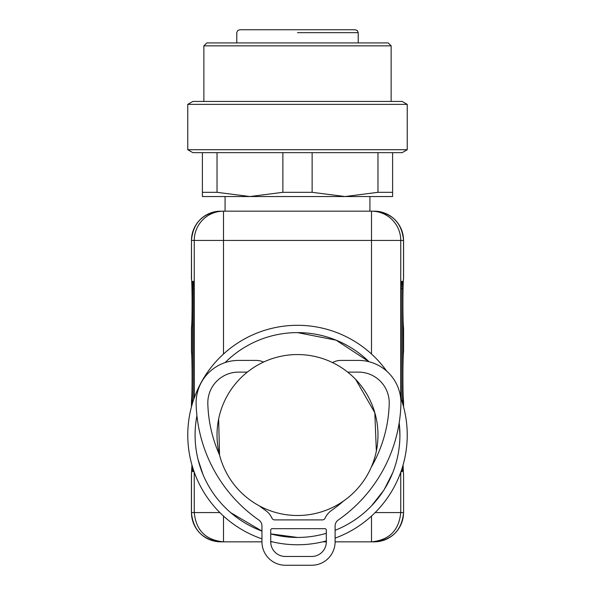<?xml version="1.0" encoding="UTF-8"?>
<svg xmlns="http://www.w3.org/2000/svg" width="595" height="595" viewBox="0 0 595 595"><rect width="100%" height="100%" fill="white"/><g stroke="black" fill="none" stroke-linecap="round" stroke-linejoin="round"><path stroke-width="0.89" d="M193.71 399.416L193.71 288.724L193.494 281.405L192.646 281.405L192.43 403.373M192.445 466.733L192.646 471.612L193.494 471.612L193.613 470.377M194.253 397.854L194.253 240.439L191.471 240.439L191.53 279.256A2.923 2.923 0 0 1 191.426 278.482L191.471 278.661C192.297 280.505 192.297 326.201 191.471 328.046L191.471 351.816C192.297 353.661 192.297 399.357 191.471 401.201L191.426 406.935M219.86 512.578L191.471 512.578L191.471 474.356L191.947 465.037L191.426 474.535L191.426 512.578C193.159 530.353 202.91 540.104 220.686 541.837L223.504 541.837C205.736 540.104 195.986 530.353 194.253 512.578L194.253 472.207M203.014 474.565L198.098 459.697M223.504 211.173L223.504 240.439L194.253 240.439A29.259 29.252 -90 0 1 223.504 211.173L374.315 211.173L371.496 211.173L371.496 240.439L223.504 240.439L223.504 354.003M192.646 471.612L193.494 471.612M403.462 279.308C402.949 281.011 402.495 317.537 403.462 327.399L403.47 327.451A2.923 2.923 0 0 1 403.574 328.224L403.529 328.046C402.703 326.201 402.703 280.505 403.529 278.661L403.529 240.439A29.259 29.252 -90 0 0 374.285 211.173M191.538 279.308C192.051 281.011 192.505 317.537 191.538 327.399L191.426 328.224M403.462 352.463C402.949 354.166 402.495 390.692 403.462 400.554L403.47 400.606A2.923 2.923 0 0 1 403.574 401.38L403.529 401.201C402.703 399.357 402.703 353.661 403.529 351.816L403.455 327.384M191.426 351.638A2.923 2.923 0 0 0 191.53 352.411L191.545 327.384M191.538 352.463C192.051 354.166 192.505 390.692 191.538 400.554L191.426 401.38M191.538 473.709L191.426 474.535M403.455 473.694L403.053 465.045L403.47 473.761A2.923 2.923 0 0 1 403.574 474.535L403.574 512.578C401.841 530.353 392.09 540.104 374.315 541.837L335.104 541.837L374.315 541.837M272.324 541.837L270.725 541.837L270.725 530.138A1.465 1.465 0 0 1 272.19 528.672L324.863 528.672A1.465 1.465 0 0 1 326.32 530.138L326.32 541.837L322.676 541.837L326.32 541.837A14.63 14.63 0 0 1 311.691 556.474L285.355 556.474A14.63 14.63 0 0 1 270.725 541.837L272.324 541.837M263.54 362.08A17.56 17.56 0 0 0 256.088 360.414L238.536 360.414A42.431 42.431 0 0 0 196.127 404.042A146.31 146.31 0 0 0 258.81 520.015A7.319 7.319 0 0 1 261.949 526.025L261.949 541.837L223.504 541.837L223.504 516.066M332.516 362.578A17.56 17.56 0 0 1 340.965 360.414L358.51 360.414A42.431 42.431 0 0 1 400.926 404.042A146.31 146.31 0 0 1 338.243 520.015A7.319 7.319 0 0 0 335.104 526.025L335.104 541.837A23.413 23.413 0 0 1 311.691 565.25L285.355 565.25A23.413 23.413 0 0 1 261.949 541.837L223.504 541.837M326.32 533.313A102.414 102.414 0 0 1 297.5 537.449L270.725 533.879M211.485 490.63A102.414 102.414 0 0 1 196.923 415.712A102.414 102.414 0 0 0 261.949 531.082L230.592 512.578M369.041 361.738L336.123 340.176L297.5 332.612A102.414 102.414 0 0 1 369.041 361.738M402.555 403.328L402.555 288.724L401.275 288.724L401.275 399.371M402.54 466.778L402.339 471.612L401.491 471.612L401.372 470.414M401.275 288.724L401.491 281.405L402.339 281.405L402.555 288.724M399.914 435.183L399.186 422.792A102.414 102.414 0 0 1 383.515 490.63L371.496 505.847A102.414 102.414 0 0 1 364.408 512.578M392.707 472.772L384.258 489.462M261.949 538.847A109.733 109.733 0 0 1 297.5 325.301A109.733 109.733 0 0 1 386.72 371.146M400.599 397.453A109.733 109.733 0 0 1 335.104 538.125M326.32 540.914A109.733 109.733 0 0 1 270.725 541.45M239.324 379.432L238.915 379.87M218.648 418.992L219.533 454.944A134.604 134.604 0 0 1 207.826 403.707A30.724 30.724 0 0 1 238.536 372.12L247.327 372.12M401.491 471.612L402.339 471.612M376.352 451.077L374.813 412.714L355.676 379.432M399.186 422.792A102.414 102.414 0 0 1 335.104 530.301M297.5 537.449A102.414 102.414 0 0 1 270.725 533.886M225.089 362.6A102.414 102.414 0 0 1 297.5 332.612M227.29 395.712L227.892 394.649M297.5 515.501A80.474 80.474 0 0 1 217.026 435.034A80.474 80.474 0 0 1 297.5 354.561A80.474 80.474 0 0 1 377.974 435.034A80.474 80.474 0 0 1 297.5 515.501M358.22 32.673L358.22 42.914L207.521 42.914L236.78 42.914L236.78 32.673L237.621 30.62L239.711 29.75L355.289 29.75L357.379 30.62L358.22 32.673L297.5 32.673M187.767 104.37L187.767 149.724L192.832 152.655L402.168 152.655L407.233 149.724L407.233 104.37L187.767 104.37L192.832 101.44L402.168 101.44L407.233 104.37M391.138 101.44L391.138 45.845L203.862 45.845L203.862 101.44M391.138 45.845L388.215 42.914L206.785 42.914L203.862 45.845M187.767 149.724L407.233 149.724M282.87 192.319L312.13 192.319L345.048 196.543L202.397 196.543L202.397 192.319L217.026 192.319L249.952 196.543L282.87 192.319L282.87 152.655M312.13 192.319L312.13 152.655M377.974 192.319L392.603 192.319L392.603 196.543L345.048 196.543L377.974 192.319L377.974 152.655M392.603 192.319L392.603 152.655M202.397 192.319L202.397 152.655M217.026 192.319L217.026 152.655M259.42 505.929A134.604 134.604 0 0 0 265.496 510.406A19.018 19.018 0 0 1 271.96 518.178A2.923 2.923 0 0 0 274.622 519.896L322.423 519.896A2.923 2.923 0 0 0 325.093 518.178A19.018 19.018 0 0 1 331.556 510.406A134.604 134.604 0 0 0 343.464 501.087M347.673 372.12L358.51 372.12A30.724 30.724 0 0 1 389.227 403.707A134.604 134.604 0 0 1 371.28 467.164M191.545 400.539L191.471 406.764M220.715 211.173A29.259 29.252 -90 0 0 191.471 240.439L191.426 278.482M220.715 541.837A29.259 29.252 90 0 1 191.471 512.578L191.426 512.578M192.43 288.724L193.71 288.724M403.574 278.482L403.574 240.439L400.747 240.439L400.747 397.854M403.455 400.539L403.529 406.764M371.496 354.003L371.496 240.439L400.747 240.439A29.259 29.252 -90 0 0 371.496 211.173M400.747 472.207L400.747 512.578L403.529 512.578A29.259 29.252 -90 0 1 374.285 541.837M371.496 516.066L371.496 541.837C389.264 540.104 399.014 530.353 400.747 512.578L375.14 512.578M191.426 240.439C193.159 222.664 202.91 212.913 220.686 211.173M403.574 328.224L403.574 351.638M403.574 401.38L403.574 406.935M403.574 474.535L403.574 512.578M403.574 240.439C401.841 222.664 392.09 212.913 374.315 211.173M225.074 211.173L225.074 196.543M369.926 211.173L369.926 196.543"/></g></svg>
